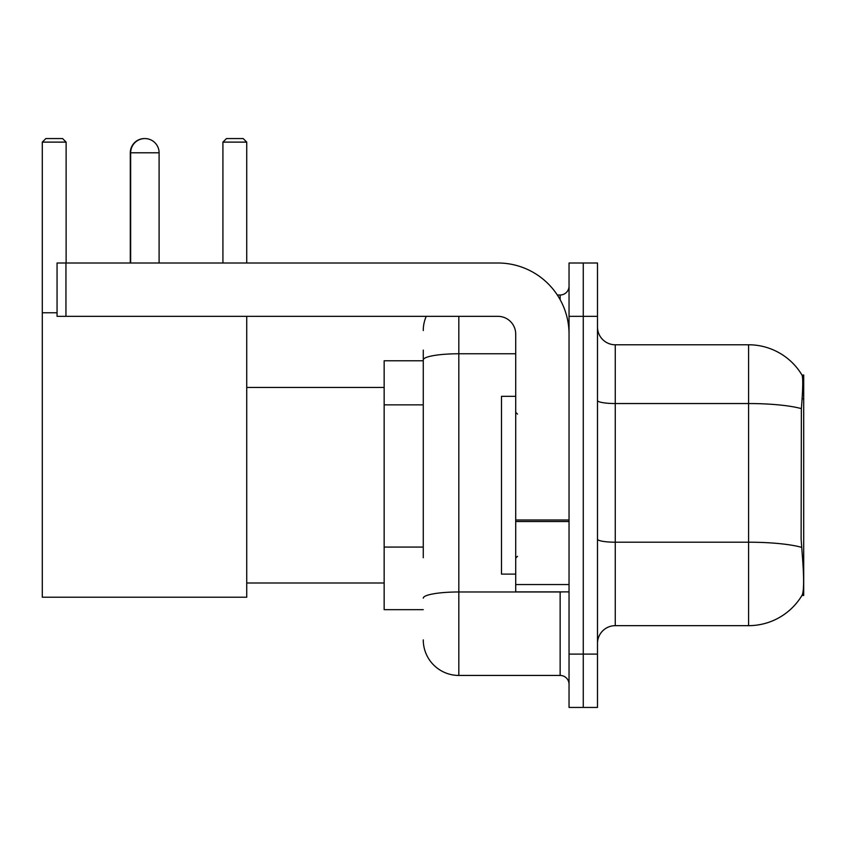 <?xml version="1.0" encoding="UTF-8"?>
<svg xmlns="http://www.w3.org/2000/svg" width="846" height="846" viewBox="0 0 846 846"><rect width="100%" height="100%" fill="white"/><g stroke="black" fill="none" stroke-linecap="round" stroke-linejoin="round"><path stroke-width="1.27" d="M803.7 392.777L803.7 375L802.082 375.222A62.223 62.223 0 0 0 748.594 344.777L615.264 344.777A17.777 17.777 0 0 1 597.488 327A17.777 17.777 0 0 0 615.264 344.777L615.264 625.659A17.777 17.777 0 0 0 597.488 643.436A17.777 17.777 0 0 1 615.264 625.659L748.594 625.659A62.223 62.223 0 0 0 801.955 595.436L803.7 595.436L803.7 392.777M423.264 394.183L423.264 350.117L423.264 360.777L384.158 360.777L384.158 609.659L423.264 609.659M801.955 595.436L802.262 594.907C804.06 590.275 804.06 576.813 802.262 554.553L801.12 539.103L801.374 408.629C802.917 389.287 803.15 378.162 802.082 375.222A62.223 62.223 0 0 0 748.594 344.777L748.594 403.542L615.264 403.542A17.777 3.088 -0 0 1 597.488 400.454M802.262 594.907A62.223 62.223 0 0 1 748.594 625.659L748.594 403.542A62.223 10.808 180 0 1 801.374 408.629M583.264 654.106L583.264 707.436L597.488 707.436L597.488 654.106L583.264 654.106L583.264 707.436L569.041 707.436L569.041 654.106L583.264 654.106L583.264 316.341L583.264 654.106M569.041 654.106L569.041 263L583.264 263L583.264 316.341L583.264 263L597.488 263L597.488 654.106M423.264 557.736L423.264 350.117M458.818 316.341L458.818 675.436L560.147 675.436L560.147 591.883M557.324 295L560.147 295A8.894 8.894 0 0 0 569.041 286.117M569.041 684.329A8.894 8.894 0 0 0 560.147 675.436M423.264 330.553A35.553 35.553 0 0 1 426.236 316.341M458.818 675.436A35.553 35.553 0 0 1 423.264 639.883M515.711 396.33L501.488 396.33L501.488 574.106L515.711 574.106M130.295 263L130.295 152.788A14.223 14.223 0 0 1 144.698 138.564M130.654 263L130.654 152.788A14.223 14.223 0 0 1 144.878 138.564A14.223 14.223 0 0 1 159.101 152.788L130.295 152.788M159.101 263L159.101 152.788M246.736 316.341L246.736 597.213L42.3 597.213L42.3 142.117L45.853 138.564L62.562 138.564L66.125 142.117L42.3 142.117M66.125 263L66.125 142.117M42.3 312.777L57.052 312.777M246.736 142.117L222.921 142.117L226.474 138.564L243.183 138.564L246.736 142.117L246.736 263M222.921 142.117L222.921 263M569.041 591.883L515.711 591.883L515.711 519.994L569.041 519.994L569.041 334.117A71.106 71.106 0 0 0 497.934 263L65.946 263L65.946 316.341L497.934 316.341A17.777 17.777 0 0 1 515.711 334.117L515.711 519.994M65.946 316.341L57.052 316.341L57.052 263L65.946 263M423.264 404.853L384.158 404.853M423.264 547.066L384.158 547.066M802.103 398.857L803.7 398.857M801.564 547.341A62.223 10.808 180 0 0 748.594 542.201L615.264 542.201A17.777 3.088 0 0 1 597.488 539.114M597.488 316.341L569.041 316.341M563.235 591.883A8.894 1.544 0 0 1 560.147 591.978L458.818 591.978A35.553 6.176 180 0 0 423.264 598.154M423.264 359.941A35.553 6.176 180 0 1 458.818 353.765L515.711 353.765M560.147 299.685L560.147 295M569.041 521.538L515.711 521.538M515.711 584.544L569.041 584.544M517.488 414.106L515.711 412.33M517.488 556.33L515.711 558.106M246.736 583L384.158 583M246.736 387.447L384.158 387.447"/></g></svg>

